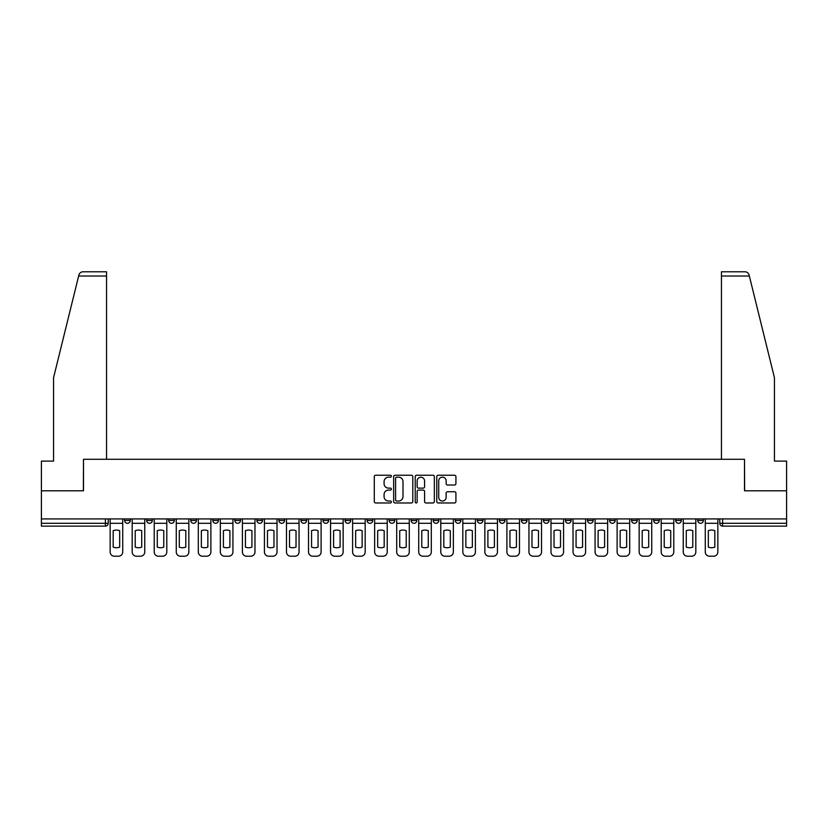 <?xml version="1.0" encoding="UTF-8"?>
<svg xmlns="http://www.w3.org/2000/svg" width="828" height="828" viewBox="0 0 828 828"><rect width="100%" height="100%" fill="white"/><g stroke="black" fill="none" stroke-linecap="round" stroke-linejoin="round"><path stroke-width="1.24" d="M391.396 476.203A0.973 0.973 0 0 0 390.423 475.231L375.684 475.231A1.387 1.387 0 0 0 374.297 476.617L374.297 501.582A1.387 1.387 0 0 0 375.684 502.969L390.423 502.969A0.973 0.973 0 0 0 391.396 501.996A0.973 0.973 0 0 0 390.423 501.023L388.518 501.023A4.44 4.44 0 0 1 384.078 496.593L384.078 494.513A4.44 4.44 0 0 1 388.518 490.072L390.423 490.072A0.973 0.973 0 0 0 391.396 489.1A0.973 0.973 0 0 0 390.423 488.127L388.518 488.127A4.44 4.44 0 0 1 384.078 483.687L384.078 481.606A4.44 4.44 0 0 1 388.518 477.176L390.423 477.176A0.973 0.973 0 0 0 391.396 476.203M697.725 518.918L697.725 520.47L703.376 520.47A2.826 2.826 0 0 1 700.55 523.296A2.826 2.826 0 0 1 697.725 520.47L697.725 518.918M565.472 518.918L565.472 520.47L571.123 520.47A2.826 2.826 0 0 1 568.298 523.296A2.826 2.826 0 0 1 565.472 520.47L565.472 518.918M543.427 518.918L543.427 520.47L549.078 520.47A2.826 2.826 0 0 1 546.252 523.296A2.826 2.826 0 0 1 543.427 520.47L543.427 518.918M521.381 518.918L521.381 520.47L527.043 520.47A2.826 2.826 0 0 1 524.207 523.296A2.826 2.826 0 0 1 521.381 520.47L521.381 518.918M477.301 518.918L477.301 520.47L482.952 520.47A2.826 2.826 0 0 1 480.126 523.296A2.826 2.826 0 0 1 477.301 520.47L477.301 518.918M433.22 520.47L433.22 518.918L433.22 520.47A2.826 2.826 0 0 0 436.046 523.296A2.826 2.826 0 0 1 433.22 520.47L438.871 520.47A2.826 2.826 0 0 1 436.046 523.296A2.826 2.826 0 0 0 438.871 520.47L438.871 518.918L438.871 520.47M411.174 520.47L411.174 518.918L411.174 520.47A2.826 2.826 0 0 0 414 523.296A2.826 2.826 0 0 1 411.174 520.47L416.826 520.47A2.826 2.826 0 0 1 414 523.296M389.129 520.47L389.129 518.918L389.129 520.47A2.826 2.826 0 0 0 391.954 523.296A2.826 2.826 0 0 1 389.129 520.47L394.78 520.47A2.826 2.826 0 0 1 391.954 523.296A2.826 2.826 0 0 0 394.78 520.47L394.78 518.918L394.78 520.47M367.094 518.918L367.094 520.47L372.745 520.47A2.826 2.826 0 0 1 369.919 523.296A2.826 2.826 0 0 1 367.094 520.47L367.094 518.918M345.048 518.918L345.048 520.47L350.699 520.47A2.826 2.826 0 0 1 347.874 523.296A2.826 2.826 0 0 1 345.048 520.47L345.048 518.918M323.003 518.918L323.003 520.47L328.654 520.47A2.826 2.826 0 0 1 325.828 523.296A2.826 2.826 0 0 1 323.003 520.47L323.003 518.918M300.957 520.47L300.957 518.918L300.957 520.47A2.826 2.826 0 0 0 303.793 523.296A2.826 2.826 0 0 1 300.957 520.47L306.619 520.47A2.826 2.826 0 0 1 303.793 523.296M256.877 520.47L256.877 518.918L256.877 520.47A2.826 2.826 0 0 0 259.702 523.296A2.826 2.826 0 0 1 256.877 520.47L262.528 520.47A2.826 2.826 0 0 1 259.702 523.296A2.826 2.826 0 0 0 262.528 520.47L262.528 518.918L262.528 520.47M234.831 520.47L234.831 518.918L234.831 520.47A2.826 2.826 0 0 0 237.657 523.296A2.826 2.826 0 0 1 234.831 520.47L240.482 520.47A2.826 2.826 0 0 1 237.657 523.296A2.826 2.826 0 0 0 240.482 520.47L240.482 518.918L240.482 520.47M212.796 520.47L212.796 518.918L212.796 520.47A2.826 2.826 0 0 0 215.622 523.296A2.826 2.826 0 0 1 212.796 520.47L218.447 520.47A2.826 2.826 0 0 1 215.622 523.296A2.826 2.826 0 0 0 218.447 520.47L218.447 518.918L218.447 520.47M190.75 520.47L190.75 518.918L190.75 520.47A2.826 2.826 0 0 0 193.576 523.296A2.826 2.826 0 0 1 190.75 520.47L196.402 520.47A2.826 2.826 0 0 1 193.576 523.296M168.705 520.47L168.705 518.918L168.705 520.47A2.826 2.826 0 0 0 171.531 523.296A2.826 2.826 0 0 1 168.705 520.47L174.356 520.47A2.826 2.826 0 0 1 171.531 523.296A2.826 2.826 0 0 0 174.356 520.47L174.356 518.918L174.356 520.47M146.67 520.47L146.67 518.918L146.67 520.47A2.826 2.826 0 0 0 149.495 523.296A2.826 2.826 0 0 1 146.67 520.47L152.321 520.47A2.826 2.826 0 0 1 149.495 523.296A2.826 2.826 0 0 0 152.321 520.47L152.321 518.918L152.321 520.47M454.531 485.011A1.387 1.387 0 0 0 455.917 483.624L455.917 476.617A1.387 1.387 0 0 0 454.531 475.231L438.167 475.231A1.387 1.387 0 0 0 436.78 476.617L436.78 501.582A1.387 1.387 0 0 0 438.167 502.969L454.531 502.969A1.387 1.387 0 0 0 455.917 501.582L455.917 493.126A1.387 1.387 0 0 0 454.531 491.739L447.534 491.739A1.387 1.387 0 0 0 446.147 493.126L446.147 497.317A3.705 3.705 0 0 1 442.431 501.023A3.705 3.705 0 0 1 438.726 497.317L438.726 480.882A3.705 3.705 0 0 1 442.431 477.176A3.705 3.705 0 0 1 446.147 480.882L446.147 483.624A1.387 1.387 0 0 0 447.534 485.011L454.531 485.011M78.65 276.024L78.898 275.01C79.54 273.002 80.906 271.926 83.007 271.781L106.543 271.781L106.543 276.024L78.65 276.024L53.551 377.754L53.551 461.124L41.4 461.124L41.4 490.797L83.504 490.797L83.504 459.281L744.496 459.281L744.496 490.797L786.6 490.797L786.6 518.918L41.4 518.918L41.4 523.296L108.23 523.296L108.23 518.918L108.23 523.296A2.826 2.826 0 0 1 105.404 526.122L41.4 526.122L41.4 523.296M41.4 490.797L41.4 518.918M412.789 476.617A1.387 1.387 0 0 0 411.402 475.231L395.039 475.231A1.387 1.387 0 0 0 393.652 476.617L393.652 501.582A1.387 1.387 0 0 0 395.039 502.969L411.402 502.969A1.387 1.387 0 0 0 412.789 501.582L412.789 476.617M416.598 475.231L432.961 475.231A1.387 1.387 0 0 1 434.348 476.617L434.348 501.582A1.387 1.387 0 0 1 432.961 502.969L425.965 502.969A1.387 1.387 0 0 1 424.578 501.582L424.578 491.459A1.387 1.387 0 0 0 423.191 490.072L418.544 490.072A1.387 1.387 0 0 0 417.157 491.459L417.157 501.996A0.973 0.973 0 0 1 416.184 502.969A0.973 0.973 0 0 1 415.211 501.996L415.211 476.617A1.387 1.387 0 0 1 416.598 475.231M719.77 518.918L719.77 523.296L786.6 523.296L786.6 526.122L722.596 526.122A2.826 2.826 0 0 1 719.77 523.296L719.77 518.918M786.6 518.918L786.6 523.296M703.376 518.918L703.376 520.47L703.376 518.918M681.33 518.918L681.33 520.47A2.826 2.826 0 0 1 678.505 523.296A2.826 2.826 0 0 1 675.679 520.47L681.33 520.47M675.679 518.918L675.679 520.47M659.295 518.918L659.295 520.47A2.826 2.826 0 0 1 656.469 523.296A2.826 2.826 0 0 1 653.644 520.47L659.295 520.47M653.644 518.918L653.644 520.47M637.25 518.918L637.25 520.47A2.826 2.826 0 0 1 634.424 523.296A2.826 2.826 0 0 1 631.598 520.47L637.25 520.47M631.598 518.918L631.598 520.47M615.204 518.918L615.204 520.47A2.826 2.826 0 0 1 612.378 523.296A2.826 2.826 0 0 1 609.553 520.47L615.204 520.47M609.553 518.918L609.553 520.47M593.169 518.918L593.169 520.47A2.826 2.826 0 0 1 590.343 523.296A2.826 2.826 0 0 1 587.518 520.47L593.169 520.47M587.518 518.918L587.518 520.47M571.123 518.918L571.123 520.47A2.826 2.826 0 0 1 568.298 523.296M549.078 518.918L549.078 520.47M527.043 520.47L527.043 518.918L527.043 520.47A2.826 2.826 0 0 1 524.207 523.296M504.997 518.918L504.997 520.47A2.826 2.826 0 0 1 502.172 523.296A2.826 2.826 0 0 1 499.346 520.47A2.826 2.826 0 0 0 502.172 523.296A2.826 2.826 0 0 0 504.997 520.47L499.346 520.47L499.346 518.918M482.952 520.47L482.952 518.918L482.952 520.47A2.826 2.826 0 0 1 480.126 523.296M460.906 518.918L460.906 520.47A2.826 2.826 0 0 1 458.081 523.296A2.826 2.826 0 0 1 455.255 520.47A2.826 2.826 0 0 0 458.081 523.296M455.255 518.918L455.255 520.47L460.906 520.47M416.826 518.918L416.826 520.47L416.826 518.918M372.745 520.47L372.745 518.918L372.745 520.47A2.826 2.826 0 0 1 369.919 523.296M350.699 520.47L350.699 518.918L350.699 520.47A2.826 2.826 0 0 1 347.874 523.296M328.654 520.47L328.654 518.918L328.654 520.47A2.826 2.826 0 0 1 325.828 523.296M306.619 518.918L306.619 520.47L306.619 518.918M284.573 520.47L284.573 518.918L284.573 520.47A2.826 2.826 0 0 1 281.748 523.296A2.826 2.826 0 0 1 278.922 520.47L284.573 520.47A2.826 2.826 0 0 1 281.748 523.296M278.922 518.918L278.922 520.47M196.402 518.918L196.402 520.47L196.402 518.918M130.275 518.918L130.275 520.47A2.826 2.826 0 0 1 127.45 523.296A2.826 2.826 0 0 1 124.624 520.47A2.826 2.826 0 0 0 127.45 523.296A2.826 2.826 0 0 0 130.275 520.47L130.275 518.918M124.624 518.918L124.624 520.47L130.275 520.47M105.404 518.918L105.404 526.122A2.826 2.826 0 0 0 108.23 523.296M396.56 477.176A0.973 0.973 0 0 0 395.587 478.139L395.587 500.06A0.973 0.973 0 0 0 396.56 501.023L398.568 501.023A4.44 4.44 0 0 0 403.008 496.593L403.008 481.606A4.44 4.44 0 0 0 398.568 477.176L396.56 477.176M424.578 480.954A3.705 3.705 0 0 0 420.862 477.238A3.705 3.705 0 0 0 417.157 480.954L417.157 486.74A1.387 1.387 0 0 0 418.544 488.127L423.191 488.127A1.387 1.387 0 0 0 424.578 486.74L424.578 480.954M110.145 523.296L110.145 551.976A4.243 4.243 149.7 0 0 114.378 556.219L118.476 556.219A4.243 4.243 -30.3 0 0 122.72 551.976L122.72 523.296L110.145 523.296L110.145 518.918M122.72 523.296L122.72 518.918M119.677 547.111L119.677 530.696A8.756 8.756 149.7 0 0 113.177 530.696L113.177 547.111A8.756 8.756 -30.3 0 0 119.677 547.111M106.543 459.281L106.543 276.024M83.369 490.797L83.504 459.281M786.6 490.797L786.6 461.124L774.449 461.124L774.449 377.754L749.102 275.01C748.46 273.002 747.094 271.926 744.993 271.781L721.457 271.781L721.457 459.281M744.631 490.797L744.496 459.281M132.18 523.296L132.18 551.976A4.243 4.243 149.7 0 0 136.423 556.219L140.522 556.219A4.243 4.243 -30.3 0 0 144.755 551.976L144.755 523.296L132.18 523.296L132.18 518.918M144.755 523.296L144.755 518.918M141.723 547.111L141.723 530.696A8.756 8.756 149.7 0 0 135.223 530.696L135.223 547.111A8.756 8.756 -30.3 0 0 141.723 547.111M154.225 523.296L154.225 551.976A4.243 4.243 149.7 0 0 158.469 556.219L162.557 556.219A4.243 4.243 -30.3 0 0 166.801 551.976L166.801 523.296L154.225 523.296L154.225 518.918M166.801 523.296L166.801 518.918M163.768 547.111L163.768 530.696A8.756 8.756 149.7 0 0 157.268 530.696L157.268 547.111A8.756 8.756 -30.3 0 0 163.768 547.111M176.271 523.296L176.271 551.976A4.243 4.243 149.7 0 0 180.504 556.219L184.603 556.219A4.243 4.243 -30.3 0 0 188.846 551.976L188.846 523.296L176.271 523.296L176.271 518.918M188.846 523.296L188.846 518.918M185.803 547.111L185.803 530.696A8.756 8.756 149.7 0 0 179.303 530.696L179.303 547.111A8.756 8.756 -30.3 0 0 185.803 547.111M198.306 523.296L198.306 551.976A4.243 4.243 149.7 0 0 202.549 556.219L206.648 556.219A4.243 4.243 -30.3 0 0 210.881 551.976L210.881 523.296L198.306 523.296L198.306 518.918M210.881 523.296L210.881 518.918M207.849 547.111L207.849 530.696A8.756 8.756 149.7 0 0 201.349 530.696L201.349 547.111A8.756 8.756 -30.3 0 0 207.849 547.111M220.351 523.296L220.351 551.976A4.243 4.243 149.7 0 0 224.595 556.219L228.694 556.219A4.243 4.243 -30.3 0 0 232.927 551.976L232.927 523.296L220.351 523.296L220.351 518.918M232.927 523.296L232.927 518.918M229.894 547.111L229.894 530.696A8.756 8.756 149.7 0 0 223.394 530.696L223.394 547.111A8.756 8.756 -30.3 0 0 229.894 547.111M242.397 523.296L242.397 551.976A4.243 4.243 149.7 0 0 246.63 556.219L250.729 556.219A4.243 4.243 -30.3 0 0 254.972 551.976L254.972 523.296L242.397 523.296L242.397 518.918M254.972 523.296L254.972 518.918M251.929 547.111L251.929 530.696A8.756 8.756 149.7 0 0 245.43 530.696L245.43 547.111A8.756 8.756 -30.3 0 0 251.929 547.111M264.432 523.296L264.432 551.976A4.243 4.243 149.7 0 0 268.676 556.219L272.774 556.219A4.243 4.243 -30.3 0 0 277.018 551.976L277.018 523.296L264.432 523.296L264.432 518.918M277.018 523.296L277.018 518.918M273.975 547.111L273.975 530.696A8.756 8.756 149.7 0 0 267.475 530.696L267.475 547.111A8.756 8.756 -30.3 0 0 273.975 547.111M286.478 523.296L286.478 551.976A4.243 4.243 149.7 0 0 290.721 556.219L294.82 556.219A4.243 4.243 -30.3 0 0 299.053 551.976L299.053 523.296L286.478 523.296L286.478 518.918M299.053 523.296L299.053 518.918M296.02 547.111L296.02 530.696A8.756 8.756 149.7 0 0 289.521 530.696L289.521 547.111A8.756 8.756 -30.3 0 0 296.02 547.111M308.523 523.296L308.523 551.976A4.243 4.243 149.7 0 0 312.756 556.219L316.855 556.219A4.243 4.243 -30.3 0 0 321.098 551.976L321.098 523.296L308.523 523.296L308.523 518.918M321.098 523.296L321.098 518.918M318.055 547.111L318.055 530.696A8.756 8.756 149.7 0 0 311.556 530.696L311.556 547.111A8.756 8.756 -30.3 0 0 318.055 547.111M330.569 523.296L330.569 551.976A4.243 4.243 149.7 0 0 334.802 556.219L338.9 556.219A4.243 4.243 -30.3 0 0 343.144 551.976L343.144 523.296L330.569 523.296L330.569 518.918M343.144 523.296L343.144 518.918M340.101 547.111L340.101 530.696A8.756 8.756 149.7 0 0 333.601 530.696L333.601 547.111A8.756 8.756 -30.3 0 0 340.101 547.111M352.604 523.296L352.604 551.976A4.243 4.243 149.7 0 0 356.847 556.219L360.946 556.219A4.243 4.243 -30.3 0 0 365.179 551.976L365.179 523.296L352.604 523.296L352.604 518.918M365.179 523.296L365.179 518.918M362.146 547.111L362.146 530.696A8.756 8.756 149.7 0 0 355.647 530.696L355.647 547.111A8.756 8.756 -30.3 0 0 362.146 547.111M374.649 523.296L374.649 551.976A4.243 4.243 149.7 0 0 378.893 556.219L382.981 556.219A4.243 4.243 -30.3 0 0 387.225 551.976L387.225 523.296L374.649 523.296L374.649 518.918M387.225 523.296L387.225 518.918M384.182 547.111L384.182 530.696A8.756 8.756 149.7 0 0 377.682 530.696L377.682 547.111A8.756 8.756 -30.3 0 0 384.182 547.111M396.695 523.296L396.695 551.976A4.243 4.243 149.7 0 0 400.928 556.219L405.027 556.219A4.243 4.243 -30.3 0 0 409.27 551.976L409.27 523.296L396.695 523.296L396.695 518.918M409.27 523.296L409.27 518.918M406.227 547.111L406.227 530.696A8.756 8.756 149.7 0 0 399.727 530.696L399.727 547.111A8.756 8.756 -30.3 0 0 406.227 547.111M418.73 523.296L418.73 551.976A4.243 4.243 149.7 0 0 422.973 556.219L427.072 556.219A4.243 4.243 -30.3 0 0 431.305 551.976L431.305 523.296L418.73 523.296L418.73 518.918M431.305 523.296L431.305 518.918M428.273 547.111L428.273 530.696A8.756 8.756 149.7 0 0 421.773 530.696L421.773 547.111A8.756 8.756 -30.3 0 0 428.273 547.111M440.775 523.296L440.775 551.976A4.243 4.243 149.7 0 0 445.019 556.219L449.107 556.219A4.243 4.243 -30.3 0 0 453.351 551.976L453.351 523.296L440.775 523.296L440.775 518.918M453.351 523.296L453.351 518.918M450.318 547.111L450.318 530.696A8.756 8.756 149.7 0 0 443.818 530.696L443.818 547.111A8.756 8.756 -30.3 0 0 450.318 547.111M462.821 523.296L462.821 551.976A4.243 4.243 149.7 0 0 467.054 556.219L471.153 556.219A4.243 4.243 -30.3 0 0 475.396 551.976L475.396 523.296L462.821 523.296L462.821 518.918M475.396 523.296L475.396 518.918M472.353 547.111L472.353 530.696A8.756 8.756 149.7 0 0 465.853 530.696L465.853 547.111A8.756 8.756 -30.3 0 0 472.353 547.111M484.856 523.296L484.856 551.976A4.243 4.243 149.7 0 0 489.1 556.219L493.198 556.219A4.243 4.243 -30.3 0 0 497.431 551.976L497.431 523.296L484.856 523.296L484.856 518.918M497.431 523.296L497.431 518.918M494.399 547.111L494.399 530.696A8.756 8.756 149.7 0 0 487.899 530.696L487.899 547.111A8.756 8.756 -30.3 0 0 494.399 547.111M506.902 523.296L506.902 551.976A4.243 4.243 149.7 0 0 511.145 556.219L515.244 556.219A4.243 4.243 -30.3 0 0 519.477 551.976L519.477 523.296L506.902 523.296L506.902 518.918M519.477 523.296L519.477 518.918M516.444 547.111L516.444 530.696A8.756 8.756 149.7 0 0 509.944 530.696L509.944 547.111A8.756 8.756 -30.3 0 0 516.444 547.111M528.947 523.296L528.947 551.976A4.243 4.243 149.7 0 0 533.18 556.219L537.279 556.219A4.243 4.243 -30.3 0 0 541.522 551.976L541.522 523.296L528.947 523.296L528.947 518.918M541.522 523.296L541.522 518.918M538.479 547.111L538.479 530.696A8.756 8.756 149.7 0 0 531.98 530.696L531.98 547.111A8.756 8.756 -30.3 0 0 538.479 547.111M550.982 523.296L550.982 551.976A4.243 4.243 149.7 0 0 555.226 556.219L559.324 556.219A4.243 4.243 -30.3 0 0 563.568 551.976L563.568 523.296L550.982 523.296L550.982 518.918M563.568 523.296L563.568 518.918M560.525 547.111L560.525 530.696A8.756 8.756 149.7 0 0 554.025 530.696L554.025 547.111A8.756 8.756 -30.3 0 0 560.525 547.111M573.028 523.296L573.028 551.976A4.243 4.243 149.7 0 0 577.271 556.219L581.37 556.219A4.243 4.243 -30.3 0 0 585.603 551.976L585.603 523.296L573.028 523.296L573.028 518.918M585.603 523.296L585.603 518.918M582.57 547.111L582.57 530.696A8.756 8.756 149.7 0 0 576.071 530.696L576.071 547.111A8.756 8.756 -30.3 0 0 582.57 547.111M595.073 523.296L595.073 551.976A4.243 4.243 149.7 0 0 599.306 556.219L603.405 556.219A4.243 4.243 -30.3 0 0 607.649 551.976L607.649 523.296L595.073 523.296L595.073 518.918M607.649 523.296L607.649 518.918M604.606 547.111L604.606 530.696A8.756 8.756 149.7 0 0 598.106 530.696L598.106 547.111A8.756 8.756 -30.3 0 0 604.606 547.111M617.119 523.296L617.119 551.976A4.243 4.243 149.7 0 0 621.352 556.219L625.45 556.219A4.243 4.243 -30.3 0 0 629.694 551.976L629.694 523.296L617.119 523.296L617.119 518.918M629.694 523.296L629.694 518.918M626.651 547.111L626.651 530.696A8.756 8.756 149.7 0 0 620.151 530.696L620.151 547.111A8.756 8.756 -30.3 0 0 626.651 547.111M639.154 523.296L639.154 551.976A4.243 4.243 149.7 0 0 643.397 556.219L647.496 556.219A4.243 4.243 -30.3 0 0 651.729 551.976L651.729 523.296L639.154 523.296L639.154 518.918M651.729 523.296L651.729 518.918M648.697 547.111L648.697 530.696A8.756 8.756 149.7 0 0 642.197 530.696L642.197 547.111A8.756 8.756 -30.3 0 0 648.697 547.111M661.199 523.296L661.199 551.976A4.243 4.243 149.7 0 0 665.443 556.219L669.531 556.219A4.243 4.243 -30.3 0 0 673.775 551.976L673.775 523.296L661.199 523.296L661.199 518.918M673.775 523.296L673.775 518.918M670.732 547.111L670.732 530.696A8.756 8.756 149.7 0 0 664.232 530.696L664.232 547.111A8.756 8.756 -30.3 0 0 670.732 547.111M683.245 523.296L683.245 551.976A4.243 4.243 149.7 0 0 687.478 556.219L691.577 556.219A4.243 4.243 -30.3 0 0 695.82 551.976L695.82 523.296L683.245 523.296L683.245 518.918M695.82 523.296L695.82 518.918M692.777 547.111L692.777 530.696A8.756 8.756 149.7 0 0 686.277 530.696L686.277 547.111A8.756 8.756 -30.3 0 0 692.777 547.111M705.28 523.296L705.28 551.976A4.243 4.243 149.7 0 0 709.524 556.219L713.622 556.219A4.243 4.243 -30.3 0 0 717.855 551.976L717.855 523.296L705.28 523.296L705.28 518.918M717.855 523.296L717.855 518.918M714.823 547.111L714.823 530.696A8.756 8.756 149.7 0 0 708.323 530.696L708.323 547.111A8.756 8.756 -30.3 0 0 714.823 547.111M722.596 518.918L722.596 526.122M749.35 276.024L721.457 276.024"/></g></svg>

